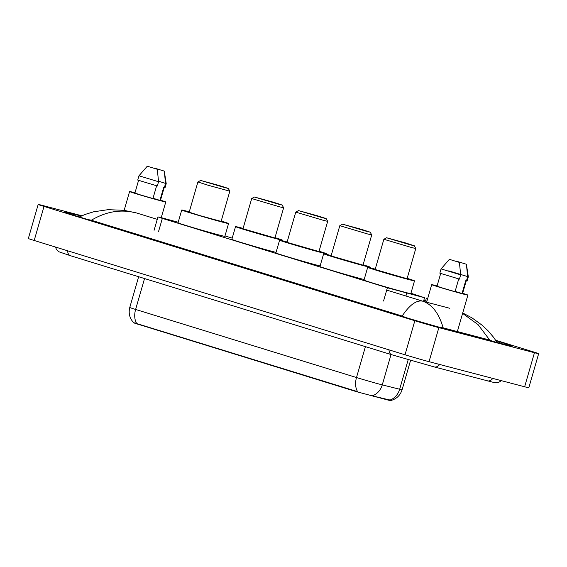 <?xml version="1.0" encoding="UTF-8"?>
<svg xmlns="http://www.w3.org/2000/svg" width="567" height="567" viewBox="0 0 567 567"><rect width="100%" height="100%" fill="white"/><g stroke="black" fill="none" stroke-linecap="round" stroke-linejoin="round"><path stroke-width="0.85" d="M178.201 222.243L161.099 217.622L157.959 216.906L162.339 218.394L387.389 287.767L424.548 297.746L410.94 293.231M390.812 400.798L356.161 391.584L133.904 322.935C129.68 318.555 128.298 313.395 129.772 307.47A17.726 0.369 16.1 0 0 135.619 309.454A15.507 10.107 107.1 0 0 136.746 323.573L357.628 391.655A15.507 10.107 -72.9 0 1 356.501 377.537A17.726 0.369 16.1 0 0 380.528 384.433A17.726 0.369 16.1 0 0 382.271 384.88L399.664 389.246A17.726 0.369 16.1 0 0 402.102 389.749L410.586 360.35M232.208 238.14L224.986 235.907M495.671 340.25L532.803 351.703A17.726 0.369 -163.9 0 1 538.65 353.68L528.82 387.729A17.726 0.369 -163.9 0 1 524.638 386.772L429.035 361.682A17.726 0.369 -163.9 0 1 405.008 354.786L34.197 240.486A17.726 0.369 -163.9 0 1 28.35 238.501L38.18 204.453A17.726 0.369 -163.9 0 1 42.362 205.41L81.861 215.779M538.65 353.68A17.726 0.369 -163.9 0 1 534.461 352.724L438.858 327.634A17.726 0.369 -163.9 0 1 414.838 320.738L44.02 206.438A17.726 0.369 -163.9 0 1 38.18 204.453M81.216 216.062L73.561 214.057A38.102 0.801 16.1 0 0 64.56 212.001A38.102 0.801 16.1 0 0 77.133 216.261L398.502 315.323A38.102 0.801 16.1 0 0 450.155 330.143L503.269 344.077A38.102 0.801 16.1 0 0 512.263 346.139A38.102 0.801 16.1 0 0 499.697 341.88L495.99 340.739M492.865 341.348L489.711 340.051L443.167 327.839L439.772 327.357M405.83 317.548L402.159 316.039C409.608 304.897 416.433 299.936 422.649 301.162C432.097 304.394 438.936 313.289 443.167 327.839M79.352 216.941L85.27 214.39L93.605 211.81L107.999 209.677L124.045 210.329L136.675 213.008C121.281 208.954 106.185 211.363 91.365 220.237L402.159 316.039M91.365 220.237L87.325 219.401M489.711 340.051L478.087 324.65L462.608 313.374M135.804 322.992C133.018 322.758 133.33 322.949 136.746 323.573M371.265 395.568L390.004 400.068A15.507 13.332 -75.9 0 0 399.664 389.246L408.197 359.662M160.525 200.172A18.831 0.397 -163.9 0 1 165.77 201.98A18.831 0.397 -163.9 0 1 161.326 200.959A18.831 0.397 -163.9 0 1 141.282 195.296A18.831 0.397 -163.9 0 1 129.588 191.533A18.831 0.397 -163.9 0 1 134.032 192.546A18.831 0.397 -163.9 0 1 134.981 192.801M158.512 181.164L166.216 183.658L165.543 183.566L164.317 187.819L163.615 187.606L159.929 200.371L153.026 198.244M164.111 187.755L160.447 200.442L159.929 200.371M154.267 168.038L164.302 171.121L154.267 168.038M165.543 183.566L164.295 171.128L166.216 183.658L164.983 187.918L164.317 187.819M156.62 185.792L152.941 198.535L140.722 194.991L134.911 193.071L138.561 180.398M157.3 169.292L147.271 166.209L157.3 169.292L158.554 181.731L138.972 175.798L137.738 180.058L157.328 185.983L158.554 181.731M462.637 293.295A18.831 0.397 -163.9 0 1 467.881 295.102A18.831 0.397 -163.9 0 1 463.43 294.089A18.831 0.397 -163.9 0 1 443.394 288.419A18.831 0.397 -163.9 0 1 431.693 284.655A18.831 0.397 -163.9 0 1 436.143 285.676A18.831 0.397 -163.9 0 1 437.093 285.924M448.738 270.856L468.321 276.788L467.655 276.689L466.421 280.948L465.72 280.729L462.034 293.493L455.131 291.367M466.216 280.885L462.559 293.564L462.034 293.493M456.378 261.16L466.407 264.25L456.378 261.16M467.655 276.689L466.4 264.25L468.321 276.788L467.095 281.048L466.421 280.948M458.731 278.914L455.046 291.665L442.827 288.114L437.015 286.193L440.672 273.528M459.412 262.422L449.383 259.332L459.412 262.422L460.666 274.853L441.083 268.921L439.85 273.181L459.433 279.113L460.666 274.853M224.915 187.656L200.647 180.441L219.231 185.515L228.31 188.428L224.915 187.656M228.31 188.428L229.826 191.178L208.224 185.281L197.897 181.964L200.647 180.441M197.897 181.964L189.18 212.178L199.499 215.495L221.102 221.392L229.826 191.178M221.208 221.038A24.367 0.51 -163.9 0 1 228.558 223.547A24.367 0.51 -163.9 0 1 222.803 222.229A24.367 0.51 -163.9 0 1 196.869 214.893A24.367 0.51 -163.9 0 1 181.731 210.031A24.367 0.51 -163.9 0 1 187.486 211.342A24.367 0.51 -163.9 0 1 189.279 211.817M228.558 223.547L224.872 236.311A24.367 0.51 -163.9 0 1 219.117 235A24.367 0.51 -163.9 0 1 193.184 227.665A24.367 0.51 -163.9 0 1 178.045 222.796L181.731 210.031M278.723 204.24L254.455 197.025L273.039 202.107L282.118 205.013L278.723 204.24M279.708 206.863L251.713 198.542L242.988 228.763L274.91 237.977L283.635 207.763L279.708 206.863M275.016 237.623A24.367 0.51 -163.9 0 1 282.366 240.132A24.367 0.51 -163.9 0 1 276.611 238.813A24.367 0.51 -163.9 0 1 250.678 231.485A24.367 0.51 -163.9 0 1 235.539 226.616A24.367 0.51 -163.9 0 1 241.294 227.927A24.367 0.51 -163.9 0 1 243.087 228.409M276.065 252.386A24.367 0.51 -163.9 0 1 272.925 251.585A24.367 0.51 -163.9 0 1 246.992 244.249A24.367 0.51 -163.9 0 1 231.853 239.38L235.539 226.616M322.772 217.82L298.504 210.605L317.088 215.68L326.167 218.593L322.772 217.82M323.757 220.443L295.754 212.122L287.037 242.343L318.959 251.557L327.683 221.343L323.757 220.443M319.065 251.202A24.367 0.51 -163.9 0 1 326.408 253.711A24.367 0.51 -163.9 0 1 320.653 252.393A24.367 0.51 -163.9 0 1 294.727 245.057A24.367 0.51 -163.9 0 1 279.588 240.195A24.367 0.51 -163.9 0 1 285.343 241.507A24.367 0.51 -163.9 0 1 287.136 241.981M320.114 265.966A24.367 0.51 -163.9 0 1 316.974 265.158A24.367 0.51 -163.9 0 1 291.041 257.829A24.367 0.51 -163.9 0 1 275.902 252.96L279.588 240.195M366.814 231.4L342.553 224.185L361.136 229.259L370.216 232.172L366.814 231.4M367.806 234.022L339.81 225.694L331.085 255.923L363.008 265.136L371.732 234.915L367.806 234.022M363.114 264.775A24.367 0.51 -163.9 0 1 370.457 267.284A24.367 0.51 -163.9 0 1 364.701 265.973A24.367 0.51 -163.9 0 1 338.768 258.637A24.367 0.51 -163.9 0 1 323.637 253.768A24.367 0.51 -163.9 0 1 329.392 255.086A24.367 0.51 -163.9 0 1 331.185 255.561M364.163 279.538A24.367 0.51 -163.9 0 1 361.016 278.737A24.367 0.51 -163.9 0 1 335.09 271.409A24.367 0.51 -163.9 0 1 319.951 266.54L323.637 253.768M410.862 244.979L386.602 237.764L405.185 242.839L414.264 245.745L410.862 244.979M411.855 247.602L383.859 239.274L375.134 269.495L407.056 278.716L415.781 248.495L411.855 247.602M407.163 278.354A24.367 0.51 -163.9 0 1 414.505 280.863A24.367 0.51 -163.9 0 1 408.75 279.552A24.367 0.51 -163.9 0 1 382.817 272.217A24.367 0.51 -163.9 0 1 367.678 267.348A24.367 0.51 -163.9 0 1 373.433 268.666A24.367 0.51 -163.9 0 1 375.234 269.141M414.505 280.863L410.82 293.635A24.367 0.51 -163.9 0 1 405.065 292.317A24.367 0.51 -163.9 0 1 379.132 284.981A24.367 0.51 -163.9 0 1 364 280.119L367.678 267.348M389.16 400.451L389.338 399.834M373.561 396.539L373.738 395.922M356.161 391.584L356.282 391.166M137.845 324.289L137.965 323.87M158.512 231.669L162.339 218.394M423.499 301.382L424.548 297.746M405.929 296.002L406.716 293.274M383.554 301.042L387.389 287.767M389.005 349.853A7.088 4.621 107.1 0 0 391.797 354.765A7.088 4.621 107.1 0 0 391.917 354.8M439.673 364.475A7.088 5.372 104.7 0 1 434.131 366.906A7.088 5.372 104.7 0 1 433.961 366.863M492.787 378.409A7.088 5.372 104.7 0 1 487.237 380.847A7.088 5.372 104.7 0 1 487.074 380.797M67.629 250.791A7.088 4.621 107.1 0 0 70.421 255.703A7.088 4.621 107.1 0 0 70.549 255.738M449.794 308.285L422.649 301.162L386.715 290.084M157.25 219.351L136.675 213.008M426.923 301.19L423.832 300.241L426.93 301.169M414.838 320.738L405.008 354.786M438.858 327.634L429.035 361.682M534.461 352.724L524.638 386.772M44.02 206.438L34.197 240.486M73.271 215.056L73.561 214.057M499.357 343.056L499.697 341.88M372.54 395.731A15.507 13.332 -75.9 0 0 382.271 384.88L391.032 354.531M144.542 278.546L135.619 309.454L356.501 377.537L365.424 346.635M154.089 230.308L157.959 216.906M425.619 300.765L426.377 298.122M55.36 247.006L56.7 249.834L59.23 251.897L70.421 255.703L391.797 354.765L434.131 366.906L493.644 382.427L498.754 382.342L501.384 380.67M462.729 312.956L471.985 317.867L482.198 325.26L487.989 330.717L493.517 337.23L497.096 342.461M390.89 400.515C396.546 398.927 400.281 395.341 402.102 389.749M129.772 307.47L138.646 276.731M129.588 191.533L124.159 210.343M165.77 201.98L161.241 217.664M147.271 166.209L138.972 175.798M431.693 284.655L426.632 302.204M467.881 295.102L457.356 331.56M449.383 259.332L441.083 268.921M254.455 197.025L251.713 198.542M282.366 240.132L282.196 240.706M282.118 205.013L283.635 207.756M298.504 210.605L295.761 212.122M326.408 253.711L326.245 254.285M326.167 218.593L327.683 221.336M342.553 224.185L339.81 225.694M370.457 267.284L370.294 267.858M370.216 232.172L371.732 234.908M386.602 237.764L383.859 239.274M414.264 245.745L415.781 248.488"/></g></svg>
